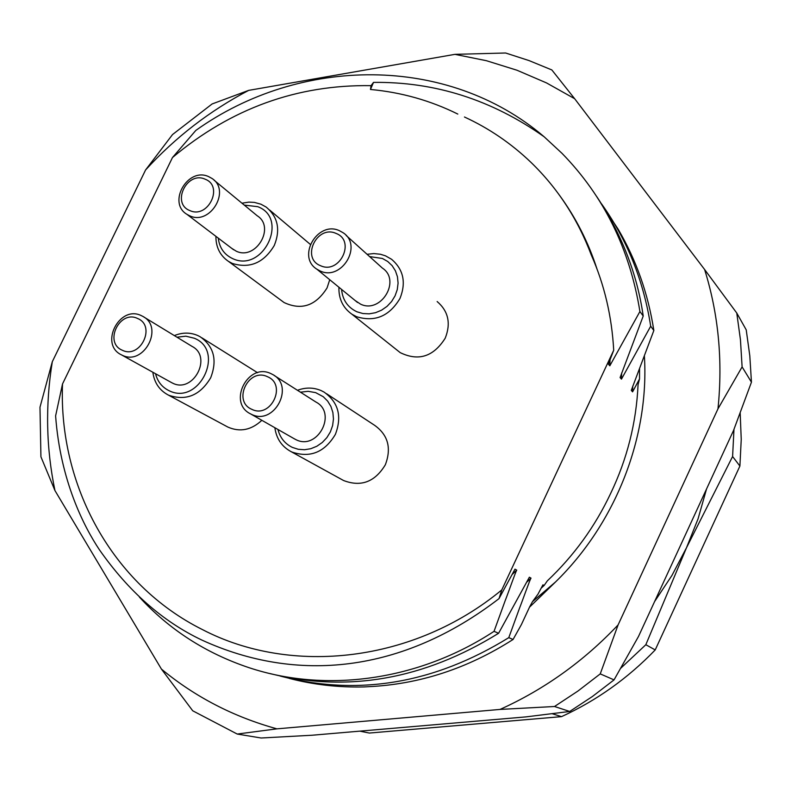 <?xml version="1.0" encoding="UTF-8"?>
<svg xmlns="http://www.w3.org/2000/svg" width="791" height="791" viewBox="0 0 791 791"><rect width="100%" height="100%" fill="white"/><g stroke="black" fill="none" stroke-linecap="round" stroke-linejoin="round"><path stroke-width="1.19" d="M267.447 376.704C248.503 367.271 232.188 401.294 251.835 409.333C270.838 418.973 287.252 384.594 267.447 376.704M270.987 373.649C248.018 362.149 227.294 402.718 250.49 413.841L251.508 414.346C274.131 425.973 295.261 386.057 272.648 374.489L270.987 373.649M336.037 233.414C316.924 224.575 300.758 258.262 320.573 265.717C339.744 274.744 355.999 240.721 336.037 233.414M339.398 230.675C317.666 220.462 296.477 256.719 316.904 269.217L320.118 270.967C341.514 281.309 363.059 245.675 343.225 232.811L339.398 230.675M205.067 179.171C186.943 170.757 171.044 203.514 189.87 210.574C208.053 219.166 224.041 186.083 205.067 179.171M208.626 176.62C187.803 166.812 167.128 202.704 186.933 214.341L189.662 215.795C210.198 225.742 231.199 190.344 211.879 178.39L208.626 176.62M137.614 318.496C119.649 309.518 103.601 342.602 122.259 350.215C140.274 359.381 156.42 325.961 137.614 318.496M141.332 315.639C119.481 304.673 99.162 344.332 121.32 354.783L122.18 355.199C143.744 366.312 164.409 327.167 142.746 316.341L141.332 315.639M294.163 438.708L296.022 439.697C317.567 450.781 337.47 413.09 315.935 402.046L274.131 375.438M355.09 300.491L360.607 304.169C380.975 314.076 401.304 280.41 382.409 268.109L346.151 235.451M231.812 248.404L236.242 251.182C255.859 260.733 275.683 227.244 257.223 215.775L214.074 180.2M171.192 382.399L172.656 383.16C193.261 393.78 212.739 356.751 192.045 346.389L143.814 316.993M277.938 429.473C280.083 437.779 284.889 443.761 292.354 447.399L298.247 449.288L304.505 449.733L310.814 448.705L316.845 446.243L322.293 442.485L326.881 437.611L330.381 431.876L332.615 425.568L333.456 419.012L332.882 412.526L330.915 406.455L327.662 401.106L323.282 396.726L315.658 392.633L308.164 391.318L300.461 392.188M274.863 427.713C276.356 438.471 281.645 446.381 290.722 451.443L291.968 452.056C310.22 458.197 324.686 452.304 335.384 434.358C342.206 416.432 338.439 402.342 324.063 392.089L321.245 390.635C313.572 387.363 305.652 387.244 297.475 390.289M341.583 289.427C342.582 299.957 347.714 307.422 356.968 311.802L362.911 313.533L369.199 313.839L375.527 312.702L381.578 310.171L387.026 306.374L391.604 301.509L395.085 295.814L397.28 289.575L398.081 283.129L397.458 276.781L395.441 270.868L392.138 265.677L387.709 261.475L382.389 258.469L369.615 256.591M338.924 287.252C338.597 298.79 342.908 307.768 351.857 314.175L356.484 316.677C374.855 322.342 389.36 316.262 399.979 298.444C406.307 282.585 403.499 269.523 391.555 259.27L385.474 255.829L380.441 254.257L373.817 253.565L367.073 254.297M218.286 238.14C219.433 247.83 224.229 254.653 232.663 258.617C263.027 273.152 289.397 218.247 257.698 206.669L244.281 205.106M215.903 236.331C215.864 247.217 220.046 255.562 228.461 261.376L232.396 263.472C249.926 268.811 263.887 262.81 274.289 245.447C280.637 229.647 277.918 216.853 266.142 207.064L260.951 204.207L254.425 202.407L248.918 202.11L241.967 203.198M155.54 373.728C157.557 381.608 162.056 387.254 169.037 390.665C199.144 406.09 225.761 350.67 194.299 338.232L185.855 336.175L176.966 337.203M152.851 372.245C154.255 382.528 159.248 390.042 167.83 394.788L168.888 395.302C186.281 401.106 200.212 395.273 210.683 377.782C217.485 360.172 213.956 346.478 200.093 336.709L197.701 335.493C190.176 332.299 182.395 332.329 174.346 335.602M574.642 98.697L546.512 82.917L516.978 70.231L486.356 60.689L454.934 54.352L505.617 52.997L529.031 60.581L551.841 69.944L574.642 98.697L704.603 269.494C718.465 313.958 722.925 360.409 717.971 408.848L618.087 624.93C583.738 661.236 544.386 689.396 500.021 709.428L276.929 728.847C233.563 716.854 195.061 696.94 161.433 669.087L54.945 490.549C46.125 448.022 45.255 405.071 52.315 361.685L145.584 169.956C175.434 137.288 209.803 110.76 248.69 90.372L454.934 54.352M326.564 393.73L374.538 425.261C388.055 434.902 391.654 448.072 385.346 464.762C374.964 481.966 361.032 487.216 343.581 480.523L342.493 479.919M437.146 301.539C448.378 311.189 451.068 323.41 445.214 338.192C433.517 356.701 418.508 361.517 400.206 352.628L396.687 349.83M329.728 279.727L327.069 287.904C315.817 305.771 301.49 310.655 284.088 302.548L281.477 300.61M62.519 383.942C58.465 485.19 111.946 584.45 202.447 629.596C291.81 676.117 414.227 662.275 501.791 589.918L499.012 598.629C402.461 672.874 297.02 683.661 201.913 640.087C162.639 621.459 128.439 591.302 99.31 549.616C84.212 526.954 60.363 481.037 55.607 415.888L62.519 383.942L172.478 157.538L195.822 130.426C299.967 56.003 447.666 54.371 544.139 136.774L561.986 153.325C603.81 196.178 629.784 248.908 639.919 311.516L609.821 365.798L610.019 359.954M740.178 412.981L741.236 439.42L739.901 466.047L655.215 649.925C627.866 678.292 596.641 700.529 561.541 716.636L369.357 733.049L359.796 731.141M739.901 466.047L732.595 456.516L733.979 429.355M655.215 649.925L645.832 644.714L686.489 547.768L732.595 456.516M561.541 716.636L552.148 713.709M645.832 644.714L620.747 668.237M654.622 601.526L671.945 575.443L686.489 547.768L698.058 518.837L706.531 489.016M596.77 196.633C621.677 234.116 637.16 273.913 643.221 316.024L620.095 377.564L621.469 379.136L650.696 326.208L653.85 330.5L631.287 390.378L632.582 391.861L639.524 378.938L638.06 384.693C636.33 422.681 627.174 458.978 610.583 493.574C594.98 526.658 573.89 555.757 547.313 580.871L544.119 585.478L542.942 584.826L537.989 594.15L532.462 601.684L529.446 607.241L555.569 581.929L532.462 601.684M529.466 607.251L521.427 624.524L513.072 639.474L508.791 637.645L519.578 608.022C522.752 600.033 530 579.279 531.018 578.152L526.895 582.028M531.028 578.142L529.367 577.212L498.587 633.284L494.039 631.337L505.093 600.903C508.287 592.874 515.821 571.132 516.75 570.143L514.99 569.154L499.012 598.629M501.791 589.918L613.707 350.235M591.401 255.256C604.423 284.8 611.858 316.469 613.707 350.245L608.378 364.137L609.821 365.798M643.221 316.024L639.919 311.516M544.119 585.478L541.252 588.099M639.563 368.616L639.524 378.938M644.378 355.812C649.451 436.81 616.001 522.95 555.569 581.929M632.582 391.861L632.751 386.097M653.85 330.5C648.175 293.896 636.31 260.199 618.265 229.4L603.335 206.708M601.585 203.93C627.184 239.861 643.548 280.627 650.696 326.208M621.469 379.136L621.657 373.026M596.987 268.96C588.296 242.175 575.808 217.624 559.534 195.318M457.811 114.072C430.363 100.497 401.245 92.29 370.475 89.472L373.51 82.393C434.912 81.651 491.794 99.785 544.139 136.774M591.381 255.226C577.786 219.107 557.665 188.179 531.028 162.422C511.233 143.448 489.036 128.31 464.465 117.009M172.478 157.538C230.942 108.486 297.139 84.518 371.048 85.655L370.475 89.472M261.841 420.308C251.271 430.136 239.95 432.38 227.857 427.061L227.076 426.646M512.192 574.424L516.75 570.143M494.039 631.337C418.548 680.903 325.783 693.232 248.819 667.614C205.769 653.158 169.294 629.656 139.404 597.096M269.83 673.537C347.674 692.886 423.927 679.469 498.587 633.284M508.791 637.645C433.962 683.75 357.68 696.525 279.945 675.979M289.318 678.411C313.434 684.69 338.301 687.527 363.909 686.934M363.939 686.934L368.428 686.687C419.339 684.314 467.55 668.583 513.072 639.474M717.971 408.848L742.106 366.895L751.45 382.182L733.534 430.482L638.495 636.468L614.043 679.884L592.39 696.515L569.698 711.465L525.837 716.903L312.218 735.225L261.129 738.003L237.221 734.048L192.727 710.793L161.433 669.087M371.048 85.655L373.51 82.393M248.69 90.372L212.117 103.957L172.527 134.559L145.584 169.956M52.315 361.685L39.985 407.236L40.924 456.793L54.945 490.549M237.221 734.048L276.929 728.847M500.021 709.428L554.521 706.501L569.698 711.465M618.087 624.93L600.24 673.892L577.914 691.067L554.521 706.501M600.24 673.892L614.043 679.884M704.603 269.494L736.767 313.038L740.445 339.754L742.106 366.895M736.767 313.038L746.22 329.857L749.809 355.812L751.45 382.182M250.49 413.841L295.053 439.213M316.904 269.217L357.542 302.498M186.933 214.341L233.632 249.788M121.32 354.783L171.835 382.755M269.622 210.011L310.25 244.35M201.903 337.846L257.569 372.709M167.83 394.788L227.857 427.061M228.461 261.376L284.088 302.548M351.857 314.175L400.206 352.628M290.722 451.443L343.581 480.523"/></g></svg>
